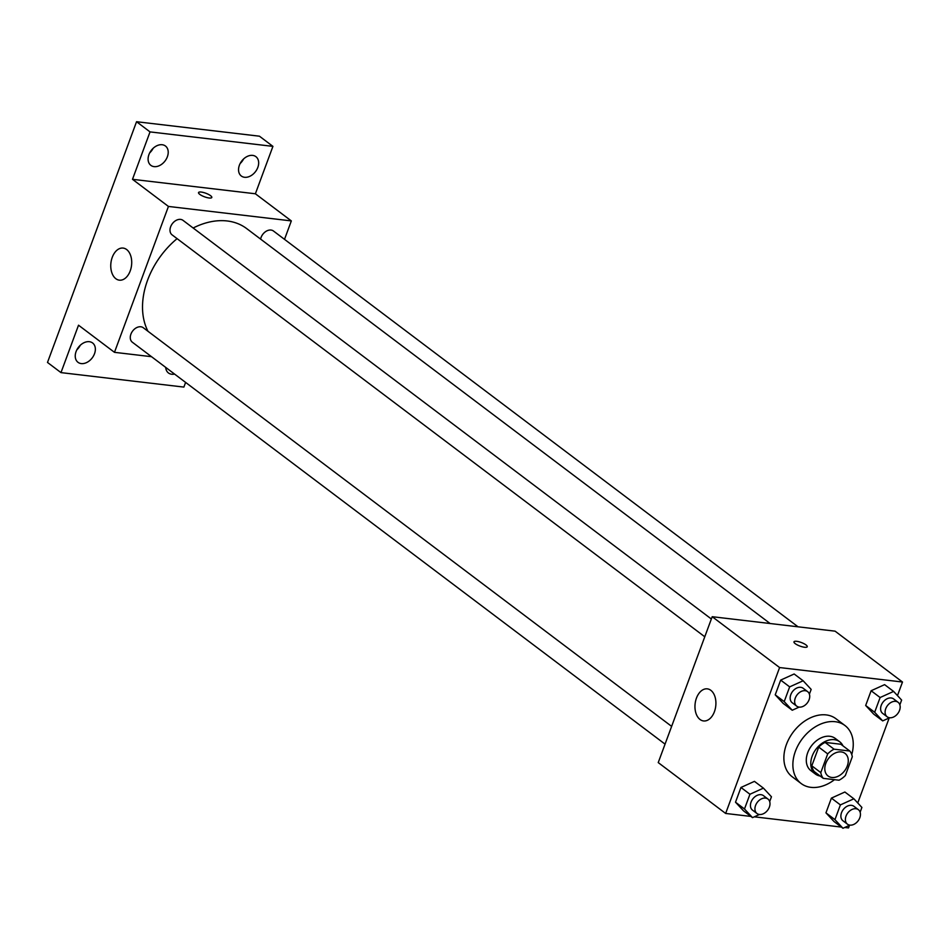 <?xml version="1.0" encoding="UTF-8"?>
<svg xmlns="http://www.w3.org/2000/svg" width="950" height="950" viewBox="0 0 950 950"><rect width="100%" height="100%" fill="white"/><g stroke="black" fill="none" stroke-linecap="round" stroke-linejoin="round"><path stroke-width="1.43" d="M841.261 751.925A14.131 10.129 -53 0 1 845.049 753.409A14.131 10.129 -53 0 1 844.633 770.794A14.131 10.129 -53 0 1 828.032 775.984A14.131 10.129 -53 0 1 826.928 760.938A14.131 10.129 -53 0 1 841.261 751.925M827.711 753.896L820.788 772.599A19.19 13.763 -53 0 0 823.258 778.359L839.028 780.211A19.19 13.763 -53 0 0 845.369 775.497L852.293 756.782A19.19 13.763 -53 0 0 849.822 751.034L834.053 749.182A19.19 13.763 -53 0 0 827.711 753.896L818.722 747.104L811.799 765.819L820.788 772.599M849.822 751.034L840.833 744.254L825.063 742.401L834.053 749.182M823.258 778.359L814.269 771.578A19.19 13.763 -53 0 1 811.799 765.819M818.722 747.104A19.19 13.763 -53 0 1 825.063 742.401M842.994 745.893A20.188 14.476 127 0 0 839.717 741.796A20.188 14.476 127 0 0 815.991 749.194A20.188 14.476 127 0 0 815.385 774.036A20.188 14.476 127 0 0 820.23 776.067M815.385 774.036L810.896 770.64A20.188 14.476 -53 0 1 809.329 749.158A20.188 14.476 -53 0 1 829.801 736.286A20.188 14.476 -53 0 1 835.216 738.399L839.717 741.796M834.504 779.677A36.349 26.066 -53 0 1 801.171 783.536A36.349 26.066 -53 0 1 798.344 744.859A36.349 26.066 -53 0 1 835.204 721.703A36.349 26.066 -53 0 1 844.954 725.515A36.349 26.066 -53 0 1 851.758 754.585M801.171 783.536L792.181 776.756A36.349 26.066 -53 0 1 789.355 738.079A36.349 26.066 -53 0 1 826.215 714.911A36.349 26.066 -53 0 1 835.964 718.734L844.954 725.515M860.13 812.214L861.899 807.441L853.872 798.796L844.883 792.015L831.404 798.119L825.954 812.856L833.981 821.501L842.971 828.281L849.918 825.134M769.69 801.562L771.447 796.777L763.432 788.144L754.443 781.363L740.964 787.467L735.502 802.204L743.529 810.849L752.519 817.629L759.466 814.482M897.477 695.602L902.5 682.029L779.606 667.553L725.646 813.449L750.939 816.43M754.288 816.822L841.391 827.082M844.74 827.474L848.528 827.925L849.49 825.324M857.755 802.976L889.212 717.951M899.852 704.841L901.621 700.055L893.594 691.422L884.604 684.641L871.126 690.745L865.676 705.482L873.703 714.115L882.693 720.896L889.639 717.761M809.4 694.177L811.169 689.403L803.142 680.77L794.153 673.989L780.674 680.093L775.224 694.83L783.251 703.463L792.241 710.244L799.188 707.097M725.646 813.449L658.231 762.589L712.203 616.704L835.097 631.168L902.5 682.029M712.203 616.704L779.606 667.553M710.837 690.318A16.15 10.379 96.7 0 1 715.243 708.961A16.15 10.379 96.7 0 1 703.546 720.943A16.15 10.379 96.7 0 1 695.127 703.689A16.15 10.379 96.7 0 1 707.322 688.857A16.15 10.379 96.7 0 1 710.837 690.318M793.974 641.832A7.066 1.9 -159.7 0 1 796.67 641.321A7.066 1.9 -159.7 0 1 803.914 643.649A7.066 1.9 -159.7 0 1 807.239 646.736A7.066 1.9 -159.7 0 1 799.947 646.071A7.066 1.9 -159.7 0 1 793.986 641.832A7.066 1.9 -159.7 0 1 796.682 641.309A7.066 1.9 -159.7 0 1 803.914 643.649A7.066 1.9 -159.7 0 1 807.239 646.736M193.147 228.012A72.687 52.119 -53 0 1 227.192 220.97A72.687 52.119 -53 0 1 246.679 228.594L770.117 623.521M147.963 331.253A72.687 52.119 -53 0 1 177.092 238.64M711.348 618.996L183.006 220.352A9.072 6.508 127 0 0 172.342 223.678A9.072 6.508 127 0 0 172.069 234.852L704.769 636.773M260.609 239.103A9.072 6.508 -53 0 1 271.023 230.054A9.072 6.508 -53 0 1 273.457 231.004L798.047 626.81M665.059 744.147L132.347 342.226A9.072 6.508 -53 0 1 131.646 332.559A9.072 6.508 -53 0 1 140.849 326.776A9.072 6.508 -53 0 1 143.284 327.738L671.626 726.37M284.513 239.352L291.329 220.911L168.435 206.435L114.475 352.331L151.525 356.689M291.329 220.911L255.384 193.776L272.923 146.371L259.445 136.194L136.551 121.719L47.5 362.449L60.978 372.614L183.873 387.089L185.606 382.411M136.551 121.719L150.029 131.896L132.489 179.312L168.435 206.435M114.475 352.331L78.518 325.197L60.978 372.614M126.635 249.529A16.15 10.379 96.7 0 1 131.041 268.185A16.15 10.379 96.7 0 1 119.344 280.167A16.15 10.379 96.7 0 1 110.924 262.913A16.15 10.379 96.7 0 1 123.12 248.081A16.15 10.379 96.7 0 1 126.635 249.529M255.384 193.776L132.489 179.312M198.538 192.577A7.066 1.9 -159.7 0 1 201.234 192.066A7.066 1.9 -159.7 0 1 208.477 194.394A7.066 1.9 -159.7 0 1 211.803 197.469A7.066 1.9 -159.7 0 1 204.511 196.804A7.066 1.9 -159.7 0 1 198.538 192.565A7.066 1.9 -159.7 0 1 201.234 192.054A7.066 1.9 -159.7 0 1 208.466 194.394A7.066 1.9 -159.7 0 1 211.803 197.481M174.562 374.074A12.112 8.693 -53 0 1 168.447 372.97A12.112 8.693 -53 0 1 165.704 367.389M76.083 351.559A12.112 8.693 -53 0 1 92.601 342.974A12.112 8.693 -53 0 1 92.233 357.877A12.112 8.693 -53 0 1 78.007 362.318A12.112 8.693 -53 0 1 76.083 351.559M239.388 165.252A12.112 8.693 -53 0 1 255.906 156.667A12.112 8.693 -53 0 1 255.538 171.57A12.112 8.693 -53 0 1 241.312 176.011A12.112 8.693 -53 0 1 239.388 165.252M148.936 154.601A12.112 8.693 -53 0 1 165.454 146.015A12.112 8.693 -53 0 1 165.086 160.918A12.112 8.693 -53 0 1 150.86 165.359A12.112 8.693 -53 0 1 148.936 154.601M272.923 146.371L150.029 131.896M76.843 349.826A12.112 8.693 127 0 0 80.275 345.289M149.696 152.867A12.112 8.693 127 0 0 153.128 148.331M240.148 163.531A12.112 8.693 127 0 0 243.58 158.982M803.142 680.77L789.664 686.874L784.213 701.611L792.241 710.244M796.717 706.147L792.229 702.751A9.072 6.508 -53 0 1 791.516 693.096A9.072 6.508 -53 0 1 800.731 687.313A9.072 6.508 -53 0 1 803.166 688.263L807.654 691.648A9.072 6.508 -53 0 1 807.381 702.822A9.072 6.508 -53 0 1 796.717 706.147A9.072 6.508 -53 0 1 796.017 696.481A9.072 6.508 -53 0 1 805.22 690.697A9.072 6.508 -53 0 1 807.654 691.648M794.153 673.989L780.674 680.093L789.664 686.874M780.674 680.093L775.224 694.83L784.213 701.611M775.224 694.83L783.251 703.463M763.42 788.144L749.942 794.248L744.491 808.984L752.519 817.629M756.996 813.521L752.507 810.136A9.072 6.508 -53 0 1 751.806 800.47A9.072 6.508 -53 0 1 761.009 794.687A9.072 6.508 -53 0 1 763.444 795.637L767.932 799.033A9.072 6.508 -53 0 1 767.659 810.196A9.072 6.508 -53 0 1 756.996 813.521A9.072 6.508 -53 0 1 756.295 803.866A9.072 6.508 -53 0 1 765.498 798.083A9.072 6.508 -53 0 1 767.932 799.033M754.443 781.363L740.964 787.467L749.942 794.248M740.964 787.467L735.502 802.204L744.491 808.984M735.502 802.204L743.529 810.849M893.594 691.422L880.116 697.526L874.665 712.262L882.693 720.896M887.169 716.799L882.669 713.403A9.072 6.508 -53 0 1 881.968 703.748A9.072 6.508 -53 0 1 891.171 697.965A9.072 6.508 -53 0 1 893.606 698.915L898.106 702.299A9.072 6.508 -53 0 1 897.833 713.474A9.072 6.508 -53 0 1 887.169 716.799A9.072 6.508 -53 0 1 886.469 707.133A9.072 6.508 -53 0 1 895.672 701.349A9.072 6.508 -53 0 1 898.106 702.299M884.604 684.641L871.126 690.745L880.116 697.526M871.126 690.745L865.676 705.482L874.665 712.262M865.676 705.482L873.703 714.115M853.872 798.796L840.394 804.899L834.943 819.648L842.971 828.281M847.447 824.172L842.959 820.788A9.072 6.508 -53 0 1 842.246 811.122A9.072 6.508 -53 0 1 851.449 805.339A9.072 6.508 -53 0 1 853.896 806.289L858.384 809.685A9.072 6.508 -53 0 1 858.111 820.847A9.072 6.508 -53 0 1 847.447 824.172A9.072 6.508 -53 0 1 846.747 814.518A9.072 6.508 -53 0 1 855.95 808.735A9.072 6.508 -53 0 1 858.384 809.685M844.883 792.015L831.404 798.119L840.394 804.899M831.404 798.119L825.954 812.856L834.943 819.648M825.954 812.856L833.981 821.501"/></g></svg>
